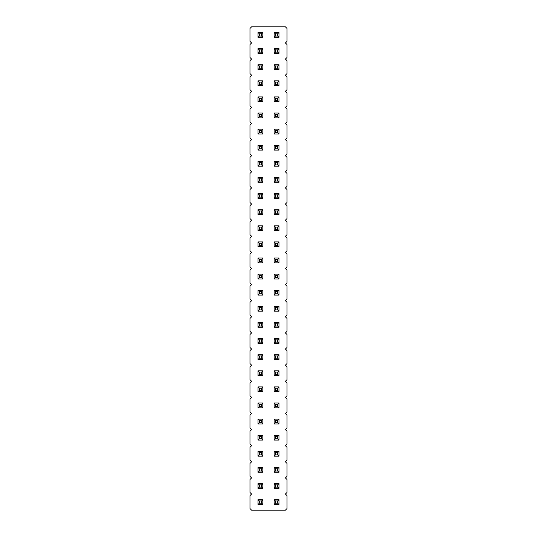 <?xml version="1.0" encoding="UTF-8"?>
<svg xmlns="http://www.w3.org/2000/svg" width="537" height="537" viewBox="0 0 537 537"><rect width="100%" height="100%" fill="white"/><g stroke="black" fill="none" stroke-linecap="round" stroke-linejoin="round"><path stroke-width="0.81" d="M285.416 494.04L287.026 492.429L287.026 479.541L285.416 477.93L287.026 476.319L287.026 463.431L285.416 461.82L287.026 460.209L287.026 447.321L285.416 445.71L287.026 444.099L287.026 431.211L285.416 429.6L287.026 427.989L287.026 415.101L285.416 413.49L287.026 411.879L287.026 398.991L285.416 397.38L287.026 395.769L287.026 382.881L285.416 381.27L287.026 379.659L287.026 366.771L285.416 365.16L287.026 363.549L287.026 350.661L285.416 349.05L287.026 347.439L287.026 334.551L285.416 332.94L287.026 331.329L287.026 318.441L285.416 316.83L287.026 315.219L287.026 302.331L285.416 300.72L287.026 299.109L287.026 286.221L285.416 284.61L287.026 282.999L287.026 270.111L285.416 268.5L287.026 266.889L287.026 254.001L285.416 252.39L287.026 250.779L287.026 237.891L285.416 236.28L287.026 234.669L287.026 221.781L285.416 220.17L287.026 218.559L287.026 205.671L285.416 204.06L287.026 202.449L287.026 189.561L285.416 187.95L287.026 186.339L287.026 173.451L285.416 171.84L287.026 170.229L287.026 157.341L285.416 155.73L287.026 154.119L287.026 141.231L285.416 139.62L287.026 138.009L287.026 125.121L285.416 123.51L287.026 121.899L287.026 109.011L285.416 107.4L287.026 105.789L287.026 92.901L285.416 91.29L287.026 89.679L287.026 76.791L285.416 75.18L287.026 73.569L287.026 60.681L285.416 59.07L287.026 57.459L287.026 44.571L285.416 42.96L287.026 41.349L287.026 28.461L285.416 26.85L251.585 26.85L249.974 28.461L249.974 41.349L251.585 42.96L249.974 44.571L249.974 57.459L251.585 59.07L249.974 60.681L249.974 73.569L251.585 75.18L249.974 76.791L249.974 89.679L251.585 91.29L249.974 92.901L249.974 105.789L251.585 107.4L249.974 109.011L249.974 121.899L251.585 123.51L249.974 125.121L249.974 138.009L251.585 139.62L249.974 141.231L249.974 154.119L251.585 155.73L249.974 157.341L249.974 170.229L251.585 171.84L249.974 173.451L249.974 186.339L251.585 187.95L249.974 189.561L249.974 202.449L251.585 204.06L249.974 205.671L249.974 218.559L251.585 220.17L249.974 221.781L249.974 234.669L251.585 236.28L249.974 237.891L249.974 250.779L251.585 252.39L249.974 254.001L249.974 266.889L251.585 268.5L249.974 270.111L249.974 282.999L251.585 284.61L249.974 286.221L249.974 299.109L251.585 300.72L249.974 302.331L249.974 315.219L251.585 316.83L249.974 318.441L249.974 331.329L251.585 332.94L249.974 334.551L249.974 347.439L251.585 349.05L249.974 350.661L249.974 363.549L251.585 365.16L249.974 366.771L249.974 379.659L251.585 381.27L249.974 382.881L249.974 395.769L251.585 397.38L249.974 398.991L249.974 411.879L251.585 413.49L249.974 415.101L249.974 427.989L251.585 429.6L249.974 431.211L249.974 444.099L251.585 445.71L249.974 447.321L249.974 460.209L251.585 461.82L249.974 463.431L249.974 476.319L251.585 477.93L249.974 479.541L249.974 492.429L251.585 494.04L249.974 495.651L249.974 508.539L251.585 510.15L285.416 510.15L287.026 508.539L287.026 495.651L285.416 494.04M258.029 343.412L262.862 343.412L262.862 338.579L258.029 338.579L258.029 343.412L259.317 342.123L261.573 342.123L262.862 343.412M262.862 354.688L258.029 354.688L258.029 359.522L262.862 359.522L262.862 354.688L261.573 355.977L259.317 355.977L259.317 358.233L258.029 359.522M262.862 327.302L262.862 322.469L258.029 322.469L258.029 327.302L262.862 327.302L261.573 326.013L261.573 323.757L259.317 323.757L259.317 326.013L258.029 327.302M258.029 295.082L262.862 295.082L262.862 290.248L258.029 290.248L258.029 295.082L259.317 293.793L261.573 293.793L262.862 295.082M262.862 306.358L258.029 306.358L258.029 311.192L262.862 311.192L262.862 306.358L261.573 307.647L259.317 307.647L259.317 309.903L258.029 311.192M262.862 274.138L258.029 274.138L258.029 278.972L262.862 278.972L262.862 274.138L261.573 275.427L259.317 275.427L259.317 277.683L258.029 278.972M278.972 322.469L274.138 322.469L274.138 327.302L278.972 327.302L278.972 322.469L277.683 323.757L275.427 323.757L275.427 326.013L277.683 326.013L278.972 327.302M278.972 343.412L278.972 338.579L274.138 338.579L274.138 343.412L278.972 343.412L277.683 342.123L277.683 339.867L275.427 339.867L275.427 342.123L277.683 342.123M278.972 311.192L278.972 306.358L274.138 306.358L274.138 311.192L278.972 311.192L277.683 309.903L277.683 307.647L275.427 307.647L275.427 309.903L277.683 309.903M274.138 278.972L278.972 278.972L278.972 274.138L274.138 274.138L274.138 278.972L275.427 277.683L277.683 277.683L278.972 278.972M274.138 295.082L278.972 295.082L278.972 290.248L274.138 290.248L274.138 295.082L275.427 293.793L277.683 293.793L278.972 295.082M278.972 359.522L278.972 354.688L274.138 354.688L274.138 359.522L278.972 359.522L277.683 358.233L277.683 355.977L275.427 355.977L275.427 358.233L277.683 358.233M274.138 193.588L274.138 198.422L278.972 198.422L278.972 193.588L274.138 193.588L275.427 194.877L275.427 197.133L277.683 197.133L278.972 198.422M278.972 214.532L278.972 209.698L274.138 209.698L274.138 214.532L278.972 214.532L277.683 213.243L277.683 210.987L275.427 210.987L275.427 213.243L277.683 213.243M274.138 225.808L274.138 230.642L278.972 230.642L278.972 225.808L274.138 225.808L275.427 227.097L275.427 229.353L277.683 229.353L278.972 230.642M262.862 225.808L258.029 225.808L258.029 230.642L262.862 230.642L262.862 225.808L261.573 227.097L259.317 227.097L259.317 229.353L258.029 230.642M262.862 214.532L262.862 209.698L258.029 209.698L258.029 214.532L262.862 214.532L261.573 213.243L261.573 210.987L259.317 210.987L259.317 213.243L258.029 214.532M262.862 198.422L262.862 193.588L258.029 193.588L258.029 198.422L262.862 198.422L261.573 197.133L261.573 194.877L259.317 194.877L259.317 197.133L258.029 198.422M274.138 258.029L274.138 262.862L278.972 262.862L278.972 258.029L274.138 258.029L275.427 259.317L275.427 261.573L277.683 261.573L278.972 262.862M278.972 241.918L274.138 241.918L274.138 246.752L278.972 246.752L278.972 241.918L277.683 243.207L275.427 243.207L275.427 245.463L277.683 245.463L278.972 246.752M262.862 258.029L258.029 258.029L258.029 262.862L262.862 262.862L262.862 258.029L261.573 259.317L259.317 259.317L259.317 261.573L258.029 262.862M262.862 241.918L258.029 241.918L258.029 246.752L262.862 246.752L262.862 241.918L261.573 243.207L259.317 243.207L259.317 245.463L258.029 246.752M262.862 69.541L262.862 64.709L258.029 64.709L258.029 69.541L262.862 69.541L261.573 68.253L261.573 65.997L259.317 65.997L259.317 68.253L258.029 69.541M278.972 64.709L274.138 64.709L274.138 69.541L278.972 69.541L278.972 64.709L277.683 65.997L275.427 65.997L275.427 68.253L277.683 68.253L278.972 69.541M258.029 80.819L258.029 85.651L262.862 85.651L262.862 80.819L258.029 80.819L259.317 82.107L259.317 84.363L258.029 85.651M278.972 85.651L278.972 80.819L274.138 80.819L274.138 85.651L278.972 85.651L277.683 84.363L277.683 82.107L275.427 82.107L275.427 84.363L277.683 84.363M278.972 96.928L274.138 96.928L274.138 101.761L278.972 101.761L278.972 96.928L277.683 98.217L275.427 98.217L275.427 100.473L277.683 100.473L278.972 101.761M262.862 96.928L258.029 96.928L258.029 101.761L262.862 101.761L262.862 96.928L261.573 98.217L259.317 98.217L259.317 100.473L258.029 101.761M258.029 145.258L258.029 150.091L262.862 150.091L262.862 145.258L258.029 145.258L259.317 146.547L259.317 148.803L258.029 150.091M278.972 145.258L274.138 145.258L274.138 150.091L278.972 150.091L278.972 145.258L277.683 146.547L275.427 146.547L275.427 148.803L277.683 148.803L278.972 150.091M278.972 133.982L278.972 129.149L274.138 129.149L274.138 133.982L278.972 133.982L277.683 132.693L277.683 130.437L275.427 130.437L275.427 132.693L277.683 132.693M262.862 133.982L262.862 129.149L258.029 129.149L258.029 133.982L262.862 133.982L261.573 132.693L261.573 130.437L259.317 130.437L259.317 132.693L258.029 133.982M278.972 113.038L274.138 113.038L274.138 117.871L278.972 117.871L278.972 113.038L277.683 114.327L275.427 114.327L275.427 116.583L277.683 116.583L278.972 117.871M258.029 113.038L258.029 117.871L262.862 117.871L262.862 113.038L258.029 113.038L259.317 114.327L259.317 116.583L258.029 117.871M258.029 177.478L258.029 182.312L262.862 182.312L262.862 177.478L258.029 177.478L259.317 178.767L259.317 181.023L258.029 182.312M258.029 166.202L262.862 166.202L262.862 161.369L258.029 161.369L258.029 166.202L259.317 164.913L261.573 164.913L262.862 166.202M274.138 161.369L274.138 166.202L278.972 166.202L278.972 161.369L274.138 161.369L275.427 162.657L275.427 164.913L277.683 164.913L278.972 166.202M274.138 177.478L274.138 182.312L278.972 182.312L278.972 177.478L274.138 177.478L275.427 178.767L275.427 181.023L277.683 181.023L278.972 182.312M274.138 440.072L278.972 440.072L278.972 435.238L274.138 435.238L274.138 440.072L275.427 438.783L277.683 438.783L278.972 440.072M278.972 419.128L274.138 419.128L274.138 423.962L278.972 423.962L278.972 419.128L277.683 420.417L275.427 420.417L275.427 422.673L277.683 422.673L278.972 423.962M262.862 440.072L262.862 435.238L258.029 435.238L258.029 440.072L262.862 440.072L261.573 438.783L261.573 436.527L259.317 436.527L259.317 438.783L258.029 440.072M262.862 419.128L258.029 419.128L258.029 423.962L262.862 423.962L262.862 419.128L261.573 420.417L259.317 420.417L259.317 422.673L258.029 423.962M262.862 391.742L262.862 386.909L258.029 386.909L258.029 391.742L262.862 391.742L261.573 390.453L261.573 388.197L259.317 388.197L259.317 390.453L258.029 391.742M258.029 403.019L258.029 407.852L262.862 407.852L262.862 403.019L258.029 403.019L259.317 404.307L259.317 406.563L258.029 407.852M274.138 386.909L274.138 391.742L278.972 391.742L278.972 386.909L274.138 386.909L275.427 388.197L275.427 390.453L277.683 390.453L278.972 391.742M274.138 407.852L278.972 407.852L278.972 403.019L274.138 403.019L274.138 407.852L275.427 406.563L277.683 406.563L278.972 407.852M274.138 375.632L278.972 375.632L278.972 370.798L274.138 370.798L274.138 375.632L275.427 374.343L277.683 374.343L278.972 375.632M262.862 375.632L262.862 370.798L258.029 370.798L258.029 375.632L262.862 375.632L261.573 374.343L261.573 372.087L259.317 372.087L259.317 374.343L258.029 375.632M262.862 48.599L258.029 48.599L258.029 53.431L262.862 53.431L262.862 48.599L261.573 49.887L259.317 49.887L259.317 52.143L258.029 53.431M278.972 53.431L278.972 48.599L274.138 48.599L274.138 53.431L278.972 53.431L277.683 52.143L277.683 49.887L275.427 49.887L275.427 52.143L277.683 52.143M274.138 467.459L274.138 472.292L278.972 472.292L278.972 467.459L274.138 467.459L275.427 468.747L275.427 471.003L277.683 471.003L278.972 472.292M278.972 451.349L274.138 451.349L274.138 456.182L278.972 456.182L278.972 451.349L277.683 452.637L275.427 452.637L275.427 454.893L277.683 454.893L278.972 456.182M258.029 456.182L262.862 456.182L262.862 451.349L258.029 451.349L258.029 456.182L259.317 454.893L261.573 454.893L262.862 456.182M262.862 467.459L258.029 467.459L258.029 472.292L262.862 472.292L262.862 467.459L261.573 468.747L259.317 468.747L259.317 471.003L258.029 472.292M262.862 504.512L262.862 499.678L258.029 499.678L258.029 504.512L262.862 504.512L261.573 503.223L261.573 500.967L259.317 500.967L259.317 503.223L258.029 504.512M262.862 488.401L262.862 483.568L258.029 483.568L258.029 488.401L262.862 488.401L261.573 487.113L261.573 484.857L259.317 484.857L259.317 487.113L258.029 488.401M274.138 483.568L274.138 488.401L278.972 488.401L278.972 483.568L274.138 483.568L275.427 484.857L275.427 487.113L277.683 487.113L278.972 488.401M278.972 504.512L278.972 499.678L274.138 499.678L274.138 504.512L278.972 504.512L277.683 503.223L277.683 500.967L275.427 500.967L275.427 503.223L277.683 503.223M262.862 32.489L258.029 32.489L258.029 37.322L262.862 37.322L262.862 32.489L261.573 33.777L259.317 33.777L259.317 36.033L258.029 37.322M278.972 32.489L274.138 32.489L274.138 37.322L278.972 37.322L278.972 32.489L277.683 33.777L275.427 33.777L275.427 36.033L277.683 36.033L278.972 37.322M261.573 342.123L261.573 339.867L259.317 339.867L259.317 342.123M262.862 338.579L261.573 339.867M258.029 338.579L259.317 339.867M258.029 354.688L259.317 355.977M259.317 358.233L261.573 358.233L262.862 359.522M261.573 358.233L261.573 355.977M262.862 322.469L261.573 323.757M258.029 322.469L259.317 323.757M259.317 326.013L261.573 326.013M261.573 293.793L261.573 291.537L259.317 291.537L259.317 293.793M262.862 290.248L261.573 291.537M258.029 290.248L259.317 291.537M258.029 306.358L259.317 307.647M259.317 309.903L261.573 309.903L262.862 311.192M261.573 309.903L261.573 307.647M258.029 274.138L259.317 275.427M259.317 277.683L261.573 277.683L262.862 278.972M261.573 277.683L261.573 275.427M274.138 322.469L275.427 323.757M274.138 327.302L275.427 326.013M277.683 326.013L277.683 323.757M278.972 338.579L277.683 339.867M274.138 338.579L275.427 339.867M274.138 343.412L275.427 342.123M278.972 306.358L277.683 307.647M274.138 306.358L275.427 307.647M274.138 311.192L275.427 309.903M277.683 277.683L277.683 275.427L275.427 275.427L275.427 277.683M278.972 274.138L277.683 275.427M274.138 274.138L275.427 275.427M277.683 293.793L277.683 291.537L275.427 291.537L275.427 293.793M278.972 290.248L277.683 291.537M274.138 290.248L275.427 291.537M278.972 354.688L277.683 355.977M274.138 354.688L275.427 355.977M274.138 359.522L275.427 358.233M274.138 198.422L275.427 197.133M277.683 197.133L277.683 194.877L275.427 194.877M278.972 193.588L277.683 194.877M278.972 209.698L277.683 210.987M274.138 209.698L275.427 210.987M274.138 214.532L275.427 213.243M274.138 230.642L275.427 229.353M277.683 229.353L277.683 227.097L275.427 227.097M278.972 225.808L277.683 227.097M258.029 225.808L259.317 227.097M259.317 229.353L261.573 229.353L262.862 230.642M261.573 229.353L261.573 227.097M262.862 209.698L261.573 210.987M258.029 209.698L259.317 210.987M259.317 213.243L261.573 213.243M262.862 193.588L261.573 194.877M258.029 193.588L259.317 194.877M259.317 197.133L261.573 197.133M274.138 262.862L275.427 261.573M277.683 261.573L277.683 259.317L275.427 259.317M278.972 258.029L277.683 259.317M274.138 241.918L275.427 243.207M274.138 246.752L275.427 245.463M277.683 245.463L277.683 243.207M258.029 258.029L259.317 259.317M259.317 261.573L261.573 261.573L262.862 262.862M261.573 261.573L261.573 259.317M258.029 241.918L259.317 243.207M259.317 245.463L261.573 245.463L262.862 246.752M261.573 245.463L261.573 243.207M262.862 64.709L261.573 65.997M258.029 64.709L259.317 65.997M259.317 68.253L261.573 68.253M274.138 64.709L275.427 65.997M274.138 69.541L275.427 68.253M277.683 68.253L277.683 65.997M259.317 84.363L261.573 84.363L262.862 85.651M261.573 84.363L261.573 82.107L259.317 82.107M262.862 80.819L261.573 82.107M278.972 80.819L277.683 82.107M274.138 80.819L275.427 82.107M274.138 85.651L275.427 84.363M274.138 96.928L275.427 98.217M274.138 101.761L275.427 100.473M277.683 100.473L277.683 98.217M258.029 96.928L259.317 98.217M259.317 100.473L261.573 100.473L262.862 101.761M261.573 100.473L261.573 98.217M259.317 148.803L261.573 148.803L262.862 150.091M261.573 148.803L261.573 146.547L259.317 146.547M262.862 145.258L261.573 146.547M274.138 145.258L275.427 146.547M274.138 150.091L275.427 148.803M277.683 148.803L277.683 146.547M278.972 129.149L277.683 130.437M274.138 129.149L275.427 130.437M274.138 133.982L275.427 132.693M262.862 129.149L261.573 130.437M258.029 129.149L259.317 130.437M259.317 132.693L261.573 132.693M274.138 113.038L275.427 114.327M274.138 117.871L275.427 116.583M277.683 116.583L277.683 114.327M259.317 116.583L261.573 116.583L262.862 117.871M261.573 116.583L261.573 114.327L259.317 114.327M262.862 113.038L261.573 114.327M259.317 181.023L261.573 181.023L262.862 182.312M261.573 181.023L261.573 178.767L259.317 178.767M262.862 177.478L261.573 178.767M261.573 164.913L261.573 162.657L259.317 162.657L259.317 164.913M262.862 161.369L261.573 162.657M258.029 161.369L259.317 162.657M274.138 166.202L275.427 164.913M277.683 164.913L277.683 162.657L275.427 162.657M278.972 161.369L277.683 162.657M274.138 182.312L275.427 181.023M277.683 181.023L277.683 178.767L275.427 178.767M278.972 177.478L277.683 178.767M277.683 438.783L277.683 436.527L275.427 436.527L275.427 438.783M278.972 435.238L277.683 436.527M274.138 435.238L275.427 436.527M274.138 419.128L275.427 420.417M274.138 423.962L275.427 422.673M277.683 422.673L277.683 420.417M262.862 435.238L261.573 436.527M258.029 435.238L259.317 436.527M259.317 438.783L261.573 438.783M258.029 419.128L259.317 420.417M259.317 422.673L261.573 422.673L262.862 423.962M261.573 422.673L261.573 420.417M262.862 386.909L261.573 388.197M258.029 386.909L259.317 388.197M259.317 390.453L261.573 390.453M259.317 406.563L261.573 406.563L262.862 407.852M261.573 406.563L261.573 404.307L259.317 404.307M262.862 403.019L261.573 404.307M274.138 391.742L275.427 390.453M277.683 390.453L277.683 388.197L275.427 388.197M278.972 386.909L277.683 388.197M277.683 406.563L277.683 404.307L275.427 404.307L275.427 406.563M278.972 403.019L277.683 404.307M274.138 403.019L275.427 404.307M277.683 374.343L277.683 372.087L275.427 372.087L275.427 374.343M278.972 370.798L277.683 372.087M274.138 370.798L275.427 372.087M262.862 370.798L261.573 372.087M258.029 370.798L259.317 372.087M259.317 374.343L261.573 374.343M258.029 48.599L259.317 49.887M259.317 52.143L261.573 52.143L262.862 53.431M261.573 52.143L261.573 49.887M278.972 48.599L277.683 49.887M274.138 48.599L275.427 49.887M274.138 53.431L275.427 52.143M274.138 472.292L275.427 471.003M277.683 471.003L277.683 468.747L275.427 468.747M278.972 467.459L277.683 468.747M274.138 451.349L275.427 452.637M274.138 456.182L275.427 454.893M277.683 454.893L277.683 452.637M261.573 454.893L261.573 452.637L259.317 452.637L259.317 454.893M262.862 451.349L261.573 452.637M258.029 451.349L259.317 452.637M258.029 467.459L259.317 468.747M259.317 471.003L261.573 471.003L262.862 472.292M261.573 471.003L261.573 468.747M262.862 499.678L261.573 500.967M258.029 499.678L259.317 500.967M259.317 503.223L261.573 503.223M262.862 483.568L261.573 484.857M258.029 483.568L259.317 484.857M259.317 487.113L261.573 487.113M274.138 488.401L275.427 487.113M277.683 487.113L277.683 484.857L275.427 484.857M278.972 483.568L277.683 484.857M278.972 499.678L277.683 500.967M274.138 499.678L275.427 500.967M274.138 504.512L275.427 503.223M258.029 32.489L259.317 33.777M259.317 36.033L261.573 36.033L262.862 37.322M261.573 36.033L261.573 33.777M274.138 32.489L275.427 33.777M274.138 37.322L275.427 36.033M277.683 36.033L277.683 33.777"/></g></svg>
